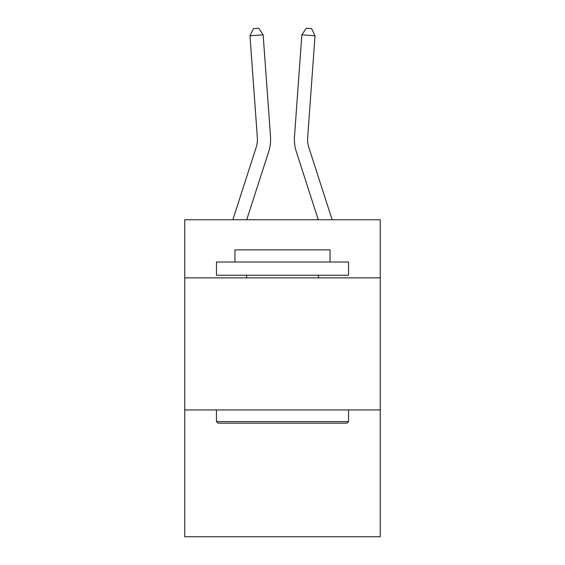 <?xml version="1.0" encoding="UTF-8"?>
<svg xmlns="http://www.w3.org/2000/svg" width="565" height="565" viewBox="0 0 565 565"><rect width="100%" height="100%" fill="white"/><g stroke="black" fill="none" stroke-linecap="round" stroke-linejoin="round"><path stroke-width="0.85" d="M380.245 277.867L380.245 219.75L184.755 219.75L184.755 277.867L380.245 277.867L380.245 536.75L184.755 536.75L184.755 277.867M380.245 409.95L184.755 409.95M268.7 151.604L246.736 219.75L268.7 151.604A39.628 39.628 127.2 0 0 270.508 136.582L263.149 34.818L270.508 136.582L263.149 34.818L270.508 136.582L263.149 34.818L270.508 136.582L263.149 34.818L270.508 136.582L263.149 34.818L270.508 136.582L263.149 34.818L270.508 136.582L263.149 34.818L270.508 136.582L263.149 34.818L270.508 136.582L263.149 34.818L270.508 136.582L263.149 34.818L270.508 136.582L263.149 34.818L270.508 136.582L263.149 34.818L270.508 136.582L263.149 34.818L270.508 136.582L263.149 34.818L270.508 136.582L263.149 34.818L270.508 136.582L263.149 34.818L270.508 136.582L263.149 34.818L270.508 136.582L263.149 34.818L270.508 136.582L263.149 34.818L270.508 136.582L263.149 34.818L270.508 136.582L263.149 34.818L270.508 136.582L263.149 34.818L270.508 136.582L263.149 34.818L270.508 136.582L263.149 34.818L270.508 136.582L263.149 34.818L270.508 136.582L263.149 34.818L270.508 136.582L263.149 34.818L249.977 35.765L253.431 28.631L258.699 28.25L263.149 34.818M256.129 147.55A26.414 26.414 -52.8 0 0 257.336 137.535A26.414 26.414 -52.8 0 1 256.129 147.55A26.414 26.414 -52.8 0 0 257.336 137.535A26.414 26.414 -52.8 0 1 256.129 147.55A26.414 26.414 -52.8 0 0 257.336 137.535A26.414 26.414 -52.8 0 1 256.129 147.55A26.414 26.414 -52.8 0 0 257.336 137.535A26.414 26.414 -52.8 0 1 256.129 147.55A26.414 26.414 -52.8 0 0 257.336 137.535A26.414 26.414 -52.8 0 1 256.129 147.55A26.414 26.414 -52.8 0 0 257.336 137.535A26.414 26.414 -52.8 0 1 256.129 147.55A26.414 26.414 -52.8 0 0 257.336 137.535A26.414 26.414 -52.8 0 1 256.129 147.55A26.414 26.414 -52.8 0 0 257.336 137.535A26.414 26.414 -52.8 0 1 256.129 147.55A26.414 26.414 -52.8 0 0 257.336 137.535A26.414 26.414 -52.8 0 1 256.129 147.55A26.414 26.414 -52.8 0 0 257.336 137.535A26.414 26.414 -52.8 0 1 256.129 147.55A26.414 26.414 -52.8 0 0 257.336 137.535A26.414 26.414 -52.8 0 1 256.129 147.55A26.414 26.414 -52.8 0 0 257.336 137.535A26.414 26.414 -52.8 0 1 256.129 147.55A26.414 26.414 -52.8 0 0 257.336 137.535A26.414 26.414 -52.8 0 1 256.129 147.55A26.414 26.414 -52.8 0 0 257.336 137.535A26.414 26.414 -52.8 0 1 256.129 147.55A26.414 26.414 -52.8 0 0 257.336 137.535A26.414 26.414 -52.8 0 1 256.129 147.55A26.414 26.414 -52.8 0 0 257.336 137.535A26.414 26.414 -52.8 0 1 256.129 147.55A26.414 26.414 -52.8 0 0 257.336 137.535A26.414 26.414 -52.8 0 1 256.129 147.55A26.414 26.414 -52.8 0 0 257.336 137.535A26.414 26.414 -52.8 0 1 256.129 147.55A26.414 26.414 -52.8 0 0 257.336 137.535A26.414 26.414 -52.8 0 1 256.129 147.55A26.414 26.414 -52.8 0 0 257.336 137.535A26.414 26.414 -52.8 0 1 256.129 147.55A26.414 26.414 -52.8 0 0 257.336 137.535A26.414 26.414 -52.8 0 1 256.129 147.55A26.414 26.414 -52.8 0 0 257.336 137.535A26.414 26.414 -52.8 0 1 256.129 147.55A26.414 26.414 -52.8 0 0 257.336 137.535A26.414 26.414 -52.8 0 1 256.129 147.55A26.414 26.414 -52.8 0 0 257.336 137.535A26.414 26.414 -52.8 0 1 256.129 147.55A26.414 26.414 -52.8 0 0 257.336 137.535A26.414 26.414 -52.8 0 1 256.129 147.55A26.414 26.414 -52.8 0 0 257.336 137.535A26.414 26.414 -52.8 0 1 256.129 147.55L232.858 219.75L256.129 147.55A26.414 26.414 -42.5 0 0 257.336 137.535L249.977 35.765M308.871 147.55A26.414 26.414 52.8 0 1 307.664 137.535A26.414 26.414 52.8 0 0 308.871 147.55A26.414 26.414 52.8 0 1 307.664 137.535A26.414 26.414 52.8 0 0 308.871 147.55A26.414 26.414 52.8 0 1 307.664 137.535A26.414 26.414 52.8 0 0 308.871 147.55A26.414 26.414 52.8 0 1 307.664 137.535A26.414 26.414 52.8 0 0 308.871 147.55A26.414 26.414 52.8 0 1 307.664 137.535A26.414 26.414 52.8 0 0 308.871 147.55A26.414 26.414 52.8 0 1 307.664 137.535A26.414 26.414 52.8 0 0 308.871 147.55A26.414 26.414 52.8 0 1 307.664 137.535A26.414 26.414 52.8 0 0 308.871 147.55A26.414 26.414 52.8 0 1 307.664 137.535A26.414 26.414 52.8 0 0 308.871 147.55A26.414 26.414 52.8 0 1 307.664 137.535A26.414 26.414 52.8 0 0 308.871 147.55A26.414 26.414 52.8 0 1 307.664 137.535A26.414 26.414 52.8 0 0 308.871 147.55A26.414 26.414 52.8 0 1 307.664 137.535A26.414 26.414 52.8 0 0 308.871 147.55A26.414 26.414 52.8 0 1 307.664 137.535A26.414 26.414 52.8 0 0 308.871 147.55A26.414 26.414 52.8 0 1 307.664 137.535A26.414 26.414 52.8 0 0 308.871 147.55A26.414 26.414 52.8 0 1 307.664 137.535A26.414 26.414 52.8 0 0 308.871 147.55A26.414 26.414 52.8 0 1 307.664 137.535A26.414 26.414 52.8 0 0 308.871 147.55A26.414 26.414 52.8 0 1 307.664 137.535A26.414 26.414 52.8 0 0 308.871 147.55A26.414 26.414 52.8 0 1 307.664 137.535A26.414 26.414 52.8 0 0 308.871 147.55A26.414 26.414 52.8 0 1 307.664 137.535A26.414 26.414 52.8 0 0 308.871 147.55A26.414 26.414 52.8 0 1 307.664 137.535A26.414 26.414 52.8 0 0 308.871 147.55A26.414 26.414 52.8 0 1 307.664 137.535A26.414 26.414 52.8 0 0 308.871 147.55A26.414 26.414 52.8 0 1 307.664 137.535A26.414 26.414 52.8 0 0 308.871 147.55A26.414 26.414 52.8 0 1 307.664 137.535A26.414 26.414 52.8 0 0 308.871 147.55A26.414 26.414 52.8 0 1 307.664 137.535A26.414 26.414 52.8 0 0 308.871 147.55A26.414 26.414 52.8 0 1 307.664 137.535A26.414 26.414 52.8 0 0 308.871 147.55A26.414 26.414 52.8 0 1 307.664 137.535A26.414 26.414 52.8 0 0 308.871 147.55A26.414 26.414 52.8 0 1 307.664 137.535A26.414 26.414 52.8 0 0 308.871 147.55L332.142 219.75L308.871 147.55A26.414 26.414 42.5 0 1 307.664 137.535L315.023 35.765L301.851 34.818L294.492 136.582A39.628 39.628 -127.2 0 0 296.3 151.604L318.264 219.75L296.3 151.604M218.041 423.157L216.459 421.575L348.541 421.575L346.959 423.157L218.041 423.157M348.541 262.019L348.541 275.226L216.459 275.226L216.459 262.019L348.541 262.019M234.948 262.019L234.948 249.864L330.052 249.864L330.052 262.019M348.541 409.95L348.541 421.575M216.459 409.95L216.459 421.575M318.427 275.226L318.427 277.867M246.573 275.226L246.573 277.867M301.851 34.818L294.492 136.582L301.851 34.818L294.492 136.582L301.851 34.818L294.492 136.582L301.851 34.818L294.492 136.582L301.851 34.818L294.492 136.582L301.851 34.818L294.492 136.582L301.851 34.818L294.492 136.582L301.851 34.818L294.492 136.582L301.851 34.818L294.492 136.582L301.851 34.818L294.492 136.582L301.851 34.818L294.492 136.582L301.851 34.818L294.492 136.582L301.851 34.818L294.492 136.582L301.851 34.818L294.492 136.582L301.851 34.818L294.492 136.582L301.851 34.818L294.492 136.582L301.851 34.818L294.492 136.582L301.851 34.818L294.492 136.582L301.851 34.818L294.492 136.582L301.851 34.818L294.492 136.582L301.851 34.818L294.492 136.582L301.851 34.818L294.492 136.582L301.851 34.818L294.492 136.582L301.851 34.818L294.492 136.582L301.851 34.818L294.492 136.582L301.851 34.818L294.492 136.582L301.851 34.818L306.301 28.25L311.569 28.631L315.023 35.765"/></g></svg>
